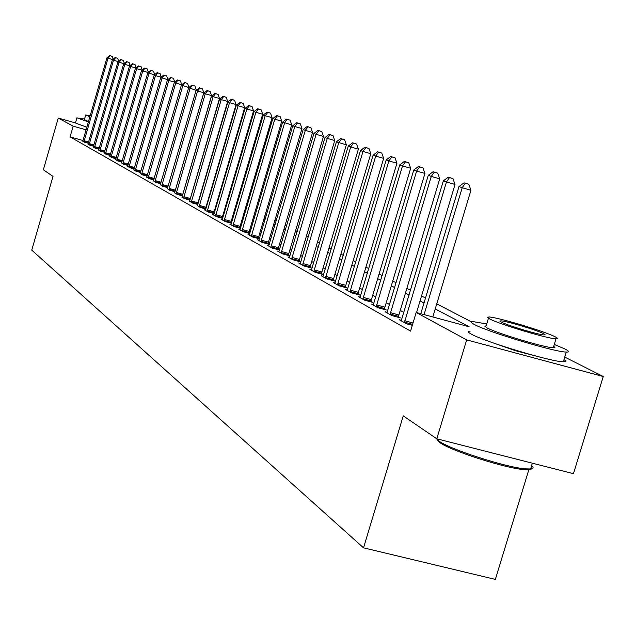 <?xml version="1.0" encoding="UTF-8"?>
<svg xmlns="http://www.w3.org/2000/svg" width="635" height="635" viewBox="0 0 635 635"><rect width="100%" height="100%" fill="white"/><g stroke="black" fill="none" stroke-linecap="round" stroke-linejoin="round"><path stroke-width="0.95" d="M86.773 127.627L85.439 126.714M529.034 469.051L495.356 579.406L363.53 547.83L31.75 250.134L53.007 176.387L43.355 169.791L58.245 118.078L75.494 122.936M564.753 357.084L603.25 376.523L466.669 339.884L416.187 312.468L469.138 326.763L435.237 308.927M466.669 339.884L436.785 438.801L573.461 473.67L603.25 376.523M83.042 140.51L70.08 136.89L410.575 331.129L416.187 312.468M403.892 312.404L400.264 310.404M389.596 304.522L386.255 302.681M375.809 296.918L372.737 295.219M362.506 289.584L359.688 288.028M349.663 282.504L347.083 281.075M337.264 275.661L334.899 274.352M325.271 269.042L323.112 267.859M313.666 262.652L311.714 261.564M302.443 256.461L300.673 255.476M291.576 250.468L289.981 249.579M281.051 244.658L279.614 243.864M270.843 239.03L269.565 238.323M260.953 233.577L259.818 232.95M251.357 228.282L250.357 227.735M242.038 223.147L241.173 222.671M232.989 218.154L232.251 217.749M224.203 213.312L223.583 212.963M215.662 208.597L215.154 208.32M207.359 204.018L206.954 203.795M82.852 141.034L84.582 142.216L88.265 143.248M88.019 143.947L89.789 145.153L93.551 146.209M93.297 146.923L95.107 148.153L98.957 149.233M98.703 149.963L100.544 151.225L104.489 152.321M104.227 153.075L106.116 154.368L110.149 155.488M109.879 156.258L111.808 157.583L115.935 158.726M115.665 159.512L117.642 160.869L121.864 162.044M121.587 162.854L123.611 164.243L127.945 165.441M127.651 166.267L129.73 167.688L134.168 168.926M133.866 169.767L135.993 171.228L140.541 172.49M140.24 173.355L142.415 174.847L147.074 176.141M146.764 177.03L148.995 178.562L153.773 179.888M153.456 180.8L155.75 182.372L160.647 183.729M160.322 184.666L162.671 186.277L167.703 187.666M167.362 188.627L169.775 190.286L174.942 191.707L203.708 93.21L205.256 93.774L176.109 193.858M174.593 192.699L177.07 194.397L182.372 195.858L211.534 96.076L213.13 96.655L183.571 198.064M182.015 196.874L184.555 198.62L190 200.12M189.635 201.168L192.246 202.962L197.842 204.502M197.469 205.573L200.152 207.415L205.907 209.002M205.518 210.106L204.343 209.788L208.272 212.003L214.193 213.63M214.241 213.455L213.812 213.217M213.797 214.765L212.59 214.432L216.622 216.71L222.71 218.384M222.758 218.234L222.218 217.932M222.306 219.559L221.067 219.218L225.219 221.559L231.481 223.282M231.521 223.155L230.87 222.79M231.069 224.488L229.783 224.139L234.061 226.552L240.514 228.322M240.546 228.211L239.776 227.782M240.086 229.568L238.768 229.203L243.165 231.688L249.817 233.505M249.841 233.426L248.936 232.918M249.372 234.791L248.007 234.418L252.547 236.982L259.397 238.855M259.413 238.8L258.374 238.212M258.937 240.173L257.532 239.792L262.215 242.435L269.272 244.364M269.28 244.332L268.105 243.673M268.795 245.729L267.351 245.332L272.177 248.055L279.456 250.039L278.13 249.293M278.971 251.452L277.479 251.047L282.448 253.849L289.838 255.865L288.465 255.095M289.465 257.358L287.925 256.937L293.06 259.834L300.553 261.874L299.133 261.08M300.133 263.827L300.299 263.454L298.704 263.017L304.006 266.009L311.61 268.081L310.15 267.256M311.317 270.137L311.483 269.756L309.84 269.303L315.317 272.391L323.032 274.487L321.524 273.637M322.874 276.654L323.04 276.273L321.35 275.796L327.009 278.987L334.843 281.115L333.288 280.233M335.002 282.98L333.24 282.504L339.098 285.806L347.051 287.957L345.44 287.052M347.369 289.941L345.543 289.441L351.599 292.862L359.688 295.045L358.021 294.108M360.172 297.14L358.283 296.632L364.553 300.164L372.769 302.387L371.038 301.419M373.428 304.602L371.467 304.07L377.968 307.737L386.318 309.983L384.524 308.983M387.167 312.325L385.135 311.777L391.874 315.579L400.36 317.865L398.502 316.825M401.423 320.342L399.312 319.778L406.297 323.723L412.321 325.334M436.785 438.801L403.241 415.861L363.53 547.83M70.08 136.89L73.168 126.182L58.245 118.078M540.464 357.243L515.541 350.726L491.284 342.241M86.138 129.826L73.168 126.182M424.005 303.022L420.045 300.934M409.059 295.156L405.408 293.235M394.668 287.584L391.303 285.813M380.786 280.281L377.69 278.654M367.387 273.233L364.546 271.74M354.457 266.43L351.853 265.065M341.963 259.858L339.582 258.604M329.89 253.508L327.716 252.365M318.206 247.364L316.238 246.324M306.903 241.419L305.117 240.474M295.958 235.656L294.354 234.815M285.361 230.084L283.916 229.322M275.09 224.679L273.796 223.996M265.12 219.432L263.985 218.837M255.46 214.352L254.452 213.82M246.078 209.415L245.205 208.955M236.974 204.621L236.228 204.232M228.124 199.969L227.497 199.636M219.527 195.445L219.012 195.175M211.161 191.048L210.756 190.833M211.836 187.15L212.249 187.365M220.107 191.445L220.623 191.707M228.608 195.858L229.235 196.183M237.355 200.39L238.101 200.779M246.356 205.065L247.229 205.518M255.619 209.875L256.627 210.391M265.168 214.828L266.311 215.416M275.003 219.924L276.288 220.599M285.139 225.187L286.583 225.941M295.592 230.616L297.204 231.45M306.38 236.212L308.173 237.141M317.524 241.991L319.5 243.022M329.025 247.96L331.2 249.095M340.916 254.135L343.297 255.373M353.211 260.509L355.814 261.866M365.927 267.113L368.776 268.589M379.095 273.947L382.199 275.558M392.74 281.027L396.105 282.773M406.876 288.361L410.535 290.258M421.537 295.966L425.506 298.029M436.761 303.863L471.392 321.842M112.673 59.571L108.014 58.222L83.915 141.843M110.085 55.745L112.205 56.364L109.657 55.594L110.085 55.745L108.014 58.222L106.934 57.825L82.788 141.208M113.133 59.198L112.205 56.364M109.657 55.594L106.934 57.825M118.245 61.603L113.482 60.214L89.098 144.772M115.578 57.721L117.721 58.341L115.133 57.563L115.578 57.721L113.482 60.214L112.379 59.817L87.955 144.121M118.666 61.262L117.721 58.341M115.133 57.563L112.379 59.817M123.952 63.675L119.07 62.262L94.409 147.764M121.19 59.738L123.357 60.365L120.737 59.571L121.19 59.738L119.07 62.262L117.943 61.849L93.234 147.098M124.333 63.365L123.357 60.365M120.737 59.571L117.943 61.849M129.786 65.802L124.793 64.357L99.83 150.82M126.929 61.793L129.119 62.428L126.468 61.627L126.929 61.793L124.793 64.357L123.642 63.929L98.631 150.146M130.127 65.524L129.119 62.428M126.468 61.627L123.642 63.929M135.755 67.977L130.643 66.492L105.386 153.956M132.802 63.905L135.017 64.548L132.326 63.73L132.802 63.905L130.643 66.492L129.469 66.064L104.148 153.257M136.057 67.731L135.017 64.548M132.326 63.73L129.469 66.064M84.526 119.047L77.43 117.999L88.416 121.928M76.986 117.689L75.509 122.809L75.922 123.23L86.9 127.191M88.535 121.523L84.328 119.737L85.693 115.006M90.194 115.776L85.717 114.935L89.924 116.705M531.074 467.392C532.662 469.463 530.241 470.202 523.811 469.606C504.627 468.106 450.501 450.636 439.745 442.531L437.015 439.499M436.277 438.452L438.999 441.095C450.001 449.382 505.5 467.289 525.153 468.836L530.59 468.987C533.527 468.67 533.868 467.55 531.614 465.638M486.72 323.937L473.027 321.612C470.257 321.588 470.662 322.532 474.258 324.429C487.426 331.835 555.061 352.163 566.285 352.076C569.73 352.195 569.238 351.139 564.809 348.917L554.292 344.464M470.138 331.176C467.352 331.2 467.749 332.176 471.329 334.113C484.442 341.693 552.045 362.045 563.316 361.783C566.142 361.863 566.356 361.148 563.975 359.64M553.728 346.321L554.879 347.456L553.291 347.758C545.314 347.861 496.776 333.288 487.061 327.89L484.791 326.184L486.148 325.826L488.442 318.262M554.942 336.693C544.005 331.065 496.252 316.857 488.815 317L487.505 317.46L489.752 318.984C499.507 324.271 548.068 338.828 556.006 338.844C558.411 338.947 558.054 338.225 554.942 336.693M501.42 322.151C507.841 325.596 539.044 334.939 544.1 334.931L545.076 334.637L543.433 333.565C536.511 329.978 505.65 320.778 500.801 320.858L499.928 321.151L501.42 322.151M141.867 70.199L136.636 68.683L111.061 157.155M138.811 66.064L141.049 66.707L138.327 65.889L138.811 66.064L136.636 68.683L135.43 68.239L109.799 156.448M142.121 69.993L141.049 66.707M138.327 65.889L135.43 68.239M148.122 72.477L142.764 70.929L116.88 160.441M144.963 68.27L147.225 68.929L144.47 68.096L144.963 68.27L142.764 70.929L141.526 70.477L115.586 159.71M148.336 72.311L147.225 68.929M144.47 68.096L141.526 70.477M154.535 74.811L149.042 73.223L122.825 163.798M151.265 70.533L153.551 71.199L150.757 70.35L151.265 70.533L149.042 73.223L147.78 72.755L121.507 163.052M154.694 74.676L153.551 71.199M150.757 70.35L147.78 72.755M161.1 77.2L155.472 75.573L128.929 167.235M157.718 72.85L160.028 73.517L157.194 72.66L157.718 72.85L155.472 75.573L154.178 75.097L127.571 166.473M161.211 77.113L160.028 73.517M157.194 72.66L154.178 75.097M167.823 79.653L162.06 77.986L135.168 170.759M164.322 75.224L166.664 75.898L163.79 75.033L164.322 75.224L162.06 77.986L160.734 77.494L133.787 169.982M167.886 79.605L166.664 75.898M163.79 75.033L160.734 77.494M174.72 82.161L168.815 80.454L141.573 174.371M171.101 77.653L173.466 78.343L170.553 77.462L171.101 77.653L168.815 80.454L167.45 79.954L140.152 173.569M174.728 82.161L173.466 78.343M170.553 77.462L167.45 79.954M181.689 84.82L175.736 82.979L148.13 178.07M178.046 80.145L180.435 80.843L177.482 79.947L178.046 80.145L175.736 82.979L174.339 82.471L146.677 177.252M181.721 84.717L180.435 80.843M177.482 79.947L174.339 82.471M188.825 87.559L182.832 85.574L154.861 181.864M185.166 82.709L187.587 83.407L184.587 82.502L185.166 82.709L182.832 85.574L181.404 85.05L153.368 181.023M188.889 87.328L187.587 83.407M184.587 82.502L181.404 85.05M196.136 90.368L190.111 88.241L161.758 185.761M192.468 85.328L194.913 86.035L191.873 85.114L192.468 85.328L190.111 88.241L188.643 87.701L160.226 184.896M196.247 90.011L194.913 86.035M191.873 85.114L188.643 87.701M169.14 188.444L175.347 190.159L203.787 92.766L197.588 90.972L168.839 189.754M199.961 88.019L202.438 88.741L199.358 87.805L199.961 88.019L197.588 90.972L196.072 90.416L167.267 188.865M175.347 190.159L175.117 191.095M203.787 92.766L202.438 88.741M199.358 87.805L196.072 90.416M174.498 192.945L174.942 191.699M207.653 90.781L210.169 91.511L207.034 90.559L207.653 90.781L205.256 93.774L211.534 95.591L182.34 195.85M211.534 95.591L210.169 91.511M207.034 90.559L203.708 93.21M181.912 197.128L182.364 195.866M215.559 93.615L218.099 94.353L214.916 93.393L215.559 93.615L213.13 96.655L219.488 98.496L189.881 200.089M219.488 98.496L218.099 94.353M214.916 93.393L211.534 96.076M191.548 201.025L197.985 202.803L227.655 101.473L221.218 99.616L191.23 202.39M223.671 96.536L226.243 97.274L223.012 96.298L223.671 96.536L221.218 99.616L219.583 99.012L189.532 201.43M197.985 202.803L197.62 204.446M227.655 101.473L226.243 97.274M223.012 96.298L219.583 99.012M199.422 205.446L205.946 207.24L236.045 104.537L229.529 102.648L199.104 206.827M232.005 99.528L234.609 100.282L231.33 99.282L232.005 99.528L229.529 102.648L227.846 102.037L197.358 205.843M205.946 207.24L205.581 208.915M236.045 104.537L234.609 100.282M231.33 99.282L227.846 102.037M207.518 209.994L214.13 211.812L244.673 107.68L238.069 105.775L207.201 211.399M240.578 102.6L243.213 103.37L239.879 102.354L240.578 102.6L238.069 105.775L236.347 105.14L205.407 210.383M214.13 211.812L213.757 213.511M244.673 107.68L243.213 103.37M239.879 102.354L236.347 105.14M215.844 214.67L222.544 216.511L253.548 110.919L246.856 108.99L215.527 216.09M249.388 105.767L252.063 106.545L248.674 105.513L249.388 105.767L246.856 108.99L245.078 108.339L213.677 215.051M222.544 216.511L222.163 218.234M253.548 110.919L252.063 106.545M248.674 105.513L245.078 108.339M224.409 219.48L231.196 221.337L262.676 114.252L255.897 112.292L224.084 220.924M258.453 109.022L261.168 109.807L257.723 108.76L258.453 109.022L255.897 112.292L254.071 111.625L222.186 219.853M231.196 221.337L230.815 223.099M262.676 114.252L261.168 109.807M257.723 108.76L254.071 111.625M233.228 224.425L240.101 226.314L272.074 117.681L265.2 115.697L232.894 225.893M267.787 112.371L270.534 113.165L267.033 112.101L267.787 112.371L265.2 115.697L263.319 115.006L230.942 224.79M240.101 226.314L239.712 228.1M272.074 117.681L270.534 113.165M267.033 112.101L263.319 115.006M242.3 229.521L249.269 231.434L281.742 121.206L274.78 119.197L241.967 231.013M277.392 115.824L280.178 116.626L276.614 115.546L277.392 115.824L274.78 119.197L272.844 118.491L239.951 229.87M249.269 231.434L248.88 233.251M281.742 121.206L280.178 116.626M276.614 115.546L272.844 118.491M251.65 234.767L258.715 236.704L291.703 124.841L284.647 122.801L251.309 236.284M287.29 119.38L290.108 120.19L286.488 119.086L287.29 119.38L284.647 122.801L282.646 122.071L249.237 235.109M258.715 236.704L258.318 238.562M291.703 124.841L290.108 120.19M286.488 119.086L282.646 122.071M261.279 240.173L268.438 242.133L301.974 128.588L294.815 126.524L260.937 241.713M297.482 123.039L300.347 123.865L296.656 122.738L297.482 123.039L294.815 126.524L292.751 125.77L258.794 240.506M268.438 242.133L268.041 244.023M301.974 128.588L300.347 123.865M296.656 122.738L292.751 125.77M271.209 245.753L278.471 247.737L312.555 132.445L305.292 130.358L270.859 247.309M307.999 126.809L310.896 127.651L307.142 126.508L307.999 126.809L305.292 130.358L303.173 129.58L268.653 246.062M278.471 247.737L278.066 249.658M312.555 132.445L310.896 127.651M307.142 126.508L303.173 129.58M281.448 251.5L288.814 253.508L323.469 136.43L316.103 134.31L281.099 253.087M318.841 130.707L321.786 131.556L317.96 130.389L318.841 130.707L316.103 134.31L313.92 133.509L278.821 251.801M288.814 253.508L288.401 255.476M323.469 136.43L321.786 131.556M317.96 130.389L313.92 133.509M292.013 257.429L299.49 259.469L334.74 140.541L327.263 138.39L291.655 259.04M330.025 134.723L333.018 135.588L329.12 134.398L330.025 134.723L327.263 138.39L325.001 137.565L289.306 257.715M299.49 259.469L299.069 261.469M334.74 140.541L333.018 135.588M329.12 134.398L325.001 137.565M302.919 263.557L310.507 265.62L346.369 144.788L338.788 142.597L302.562 265.192M341.582 138.875L344.615 139.748L340.646 138.533L341.582 138.875L338.788 142.597L336.455 141.748L300.299 263.454M310.507 265.62L310.078 267.66M346.369 144.788L344.615 139.748M340.646 138.533L336.455 141.748M314.182 269.883L321.889 271.978L358.386 149.169L350.687 146.955L313.825 271.55M353.512 143.161L356.592 144.042L352.544 142.811L353.512 143.161L350.687 146.955L348.274 146.066L311.483 269.756M321.889 271.978L321.453 274.058M358.386 149.169L356.592 144.042M352.544 142.811L348.274 146.066M325.826 276.423L333.653 278.543L370.8 153.702L362.99 151.447L325.461 278.114M365.847 147.582L368.975 148.487L364.847 147.225L365.847 147.582L362.99 151.447L360.497 150.535L323.04 276.273M333.653 278.543L333.208 280.67M370.8 153.702L368.975 148.487M364.847 147.225L360.497 150.535M337.868 283.178L345.813 285.329L383.643 158.385L375.706 156.099L337.495 284.909M378.603 152.17L381.778 153.083L377.571 151.797L378.603 152.17L375.706 156.099L373.126 155.154L334.82 283.393M345.813 285.329L345.369 287.504M383.643 158.385L381.778 153.083M377.571 151.797L373.126 155.154M350.329 290.171L358.394 292.354L396.931 163.235L388.874 160.917L349.948 291.933M391.803 156.909L395.026 157.829L390.731 156.52L391.803 156.909L388.874 160.917L386.199 159.941L347.178 290.37M358.394 292.354L357.942 294.577M396.931 163.235L395.026 157.829M390.731 156.52L386.199 159.941M363.22 297.418L371.419 299.625L410.686 168.251L402.503 165.894L362.839 299.204M405.463 161.814L408.742 162.75L404.352 161.409L405.463 161.814L402.503 165.894L399.733 164.886L359.966 297.585M371.419 299.625L370.959 301.895M410.686 168.251L408.742 162.75M404.352 161.409L399.733 164.886M376.579 304.919L384.913 307.157L424.942 173.45L416.623 171.061L376.198 306.737M419.624 166.894L422.95 167.854L418.473 166.481L419.624 166.894L416.623 171.061L413.758 170.013L373.221 305.054M384.913 307.157L384.445 309.483M424.942 173.45L422.95 167.854M418.473 166.481L413.758 170.013M390.43 312.69L398.899 314.968L439.714 178.84L431.26 176.411L390.033 314.547M434.292 172.164L437.674 173.133L433.102 171.736L434.292 172.164L431.26 176.411L428.284 175.323L386.953 312.801M398.899 314.968L398.423 317.341M439.714 178.84L437.674 173.133M433.102 171.736L428.284 175.323M416.552 312.563L455.041 184.436L446.445 181.967L404.392 322.644M449.517 177.625L452.953 178.618L448.278 177.181L449.517 177.625L446.445 181.967L443.357 180.84L401.193 320.842M455.041 184.436L452.953 178.618M448.278 177.181L443.357 180.84M432.816 316.96L470.948 190.238L462.201 187.73L424.061 314.595M465.312 183.301L468.813 184.309L464.026 182.84L465.312 183.301L462.201 187.73L459.002 186.555L420.791 313.706M470.948 190.238L468.813 184.309M464.026 182.84L459.002 186.555M84.177 140.74L88.63 141.986M83.971 141.557L88.392 142.796M89.368 143.653L93.924 144.923M89.162 144.478L93.686 145.74M94.671 146.629L99.33 147.931M94.464 147.471L99.092 148.765M100.1 149.677L104.87 151.011M99.893 150.527L104.624 151.844M105.656 152.797L110.53 154.154M105.442 153.654L110.284 155.004M111.339 155.988L116.332 157.377M111.125 156.853L116.078 158.234M117.15 159.25L122.269 160.679M116.935 160.131L122.015 161.544M123.111 162.6L128.349 164.052M122.888 163.489L128.087 164.933M129.207 166.021L134.572 167.513M128.984 166.926L134.318 168.402M135.453 169.529L140.954 171.061M135.231 170.442L140.692 171.958M141.859 173.125L147.495 174.689M141.637 174.046L147.233 175.601M148.423 176.808L154.202 178.411M148.193 177.744L153.94 179.34M155.154 180.586L161.084 182.237M154.924 181.539L160.814 183.166M162.06 184.468L168.14 186.15M161.822 185.428L167.87 187.103M168.902 189.413L175.109 191.135M176.411 192.524L182.697 194.262M176.173 193.508L182.459 195.247M183.88 196.715L190.238 198.477M183.634 197.715L190 199.469M191.302 202.033L197.739 203.811M199.176 206.47L205.7 208.272M207.272 211.034L213.876 212.852M215.59 215.725L222.29 217.567M224.155 220.551L230.942 222.409M232.966 225.512L239.84 227.401M242.038 230.624L249.007 232.537M251.381 235.887L258.445 237.823M261.009 241.316L268.168 243.276M270.931 246.904L278.201 248.888M281.17 252.674L288.536 254.683M291.727 258.628L299.212 260.66M302.633 264.771L310.221 266.835M313.896 271.113L321.604 273.209M325.533 277.678L333.359 279.797M337.574 284.456L345.511 286.607M350.028 291.473L358.092 293.656M362.918 298.736L371.11 300.95M376.269 306.26L384.604 308.507M390.112 314.063L398.582 316.341M404.789 320.754L413.028 322.969M404.471 322.151L412.615 324.342M532.36 463.185L530.59 468.987M500.555 321.675L500.801 320.858M553.291 347.758L556.006 338.844M566.285 352.076L563.316 361.783M523.811 469.606L525.153 468.836"/></g></svg>
